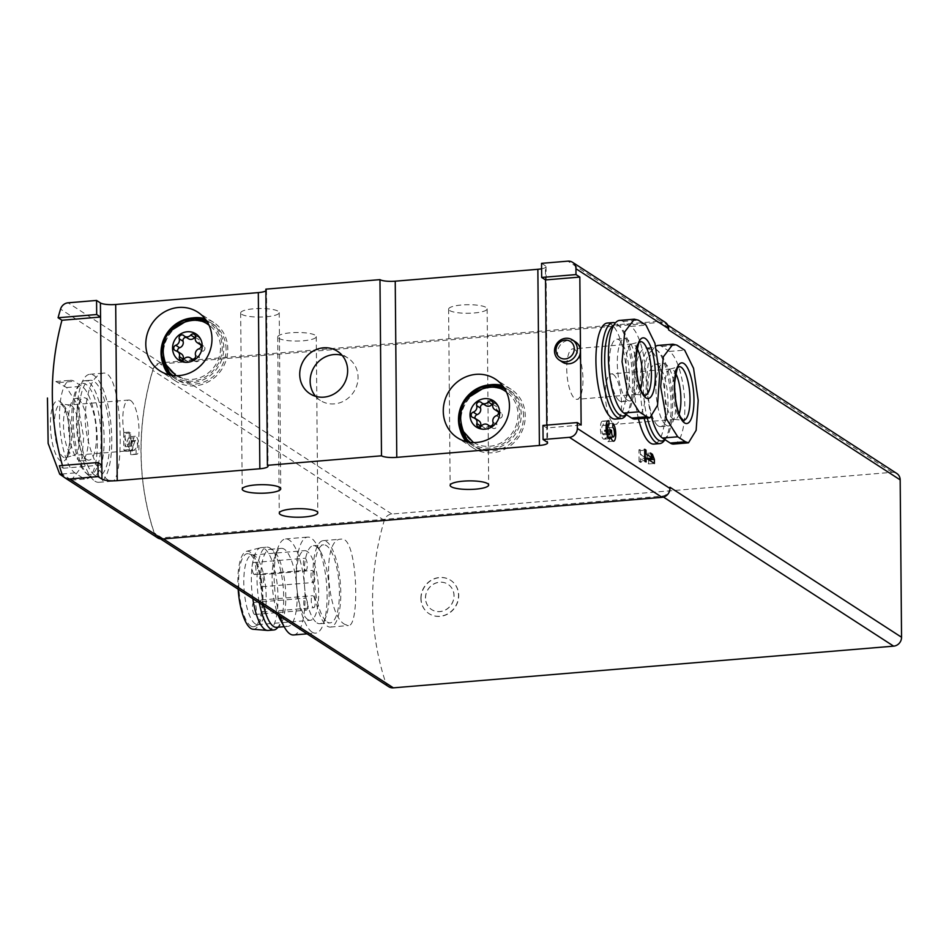 <?xml version="1.0" encoding="UTF-8"?>
<svg xmlns="http://www.w3.org/2000/svg" width="949" height="949" viewBox="0 0 949 949"><rect width="100%" height="100%" fill="white"/><g stroke="black" fill="none" stroke-linecap="round" stroke-linejoin="round"><path stroke-width="0.71" stroke-dasharray="4.75 3.56" d="M607.36 323.051A48.185 14.97 -94.8 0 1 610.954 324.095A48.185 14.97 -94.8 0 1 626.648 375.484A48.185 14.97 -94.8 0 1 615.367 419.09M638.452 418.782A48.185 14.97 -94.8 0 1 645.961 348.058A48.185 14.97 -94.8 0 1 649.555 349.09A48.185 14.97 -94.8 0 1 665.249 400.478A48.185 14.97 -94.8 0 1 653.968 444.085M130.559 450.419A271.023 250.5 -57.1 0 0 130.701 454.524L131.365 454.713L133.287 445.484L129.871 436.73L128.4 438.284L125.149 446.718A271.023 250.5 122.9 0 1 125.149 433.408L123.797 432.53A271.023 250.5 -57.1 0 0 123.951 450.146L125.814 451.356L129.361 441.76C131.425 436.86 133.382 452.068 130.559 450.419L136.478 450.063A4.816 1.495 -94.8 0 1 136.11 449.956L130.559 450.419M135.671 440.455L130.108 440.917L129.361 441.76L134.924 441.297A4.816 1.495 -94.8 0 1 135.671 440.455A4.816 1.495 -94.8 0 1 137.569 445.14A4.816 1.495 -94.8 0 1 136.478 450.063M108.15 480.016C98.85 474.63 85.149 444.476 85.125 416.386C86.513 390.217 92.421 375.828 102.872 373.218C123.18 368.07 124.912 483.432 111.863 481.167L108.15 480.016M62.432 465.484A271.023 250.5 -57.1 0 0 63.239 468.237L59.372 465.734M157.605 537.846A8.434 7.794 122.9 0 1 154.64 534.014A8.434 7.794 122.9 0 1 154.628 533.967A271.023 250.5 122.9 0 1 153.192 369.102A8.434 7.794 122.9 0 1 153.204 369.042A8.434 7.794 122.9 0 1 160.251 364.025L660.516 322.328A8.434 7.794 122.9 0 1 665.178 323.467A8.434 7.794 122.9 0 1 668.582 329.872M542.958 425.425L546.826 427.928L581.132 425.057M541.547 263.348L545.414 265.839L545.533 279.931M278.745 338.307A19.277 4.282 179.5 0 0 300.145 340.976A19.277 4.282 179.5 0 0 316.266 336.61A19.277 4.282 179.5 0 0 296.966 332.506A19.277 4.282 179.5 0 0 277.725 336.942A19.277 4.282 179.5 0 0 278.745 338.307M241.687 314.297A19.277 4.282 179.5 0 0 263.087 316.978A19.277 4.282 179.5 0 0 279.22 312.612A19.277 4.282 179.5 0 0 259.907 308.508A19.277 4.282 179.5 0 0 240.666 312.945A19.277 4.282 179.5 0 0 241.687 314.297M449.624 310.513A19.277 4.282 179.5 0 0 471.024 313.182A19.277 4.282 179.5 0 0 487.145 308.816A19.277 4.282 179.5 0 0 467.833 304.712A19.277 4.282 179.5 0 0 448.604 309.16A19.277 4.282 179.5 0 0 449.624 310.513M265.874 290.857A12.04 2.669 179.5 0 0 266.503 289.991A12.04 2.669 179.5 0 0 265.862 289.148M541.594 268.804A12.04 2.669 179.5 0 0 546.043 266.693A12.04 2.669 179.5 0 0 545.414 265.839M669.958 487.264A8.434 7.794 122.9 0 1 662.034 496.149L161.769 537.858A8.434 7.794 122.9 0 1 157.107 536.707A8.434 7.794 122.9 0 1 154.64 534.014A8.434 7.794 122.9 0 1 154.118 532.792A271.023 250.5 122.9 0 1 152.706 370.359A8.434 7.794 122.9 0 1 153.204 369.042A8.434 7.794 122.9 0 1 160.725 362.815L660.516 321.153A8.434 7.794 122.9 0 1 665.166 322.292M651.583 417.24A46.987 14.603 -94.8 0 1 655.712 346.326M658.179 345.412A46.987 14.603 -94.8 0 1 661.678 346.421L669.401 351.415A46.987 14.603 -94.8 0 1 684.704 401.534A46.987 14.603 -94.8 0 1 673.707 444.061M619.578 320.406A46.987 14.603 -94.8 0 1 623.078 321.426L630.8 326.42A46.987 14.603 -94.8 0 1 646.103 376.539A46.987 14.603 -94.8 0 1 635.106 419.067M55.861 381.534L66.644 387.56L77.96 405.52L83.69 437.536L81.08 467.454L71.389 480.147L64.2 477.264M82.682 477.928L74.959 472.922A46.987 14.603 -94.8 0 1 59.657 422.803A46.987 14.603 -94.8 0 1 70.665 380.276A46.987 14.603 -94.8 0 1 74.164 381.296L81.887 386.29A46.987 14.603 -94.8 0 1 97.189 436.41A46.987 14.603 -94.8 0 1 86.181 478.937A46.987 14.603 -94.8 0 1 82.682 477.928L67.438 479.198M388.71 686.708A8.434 7.794 122.9 0 1 385.709 682.794A271.023 250.5 122.9 0 1 384.298 520.36A8.434 7.794 122.9 0 1 391.842 514.026L892.119 472.317A8.434 7.794 122.9 0 1 896.769 473.468M345.377 624.62C326.966 617.158 320.987 538.119 341.201 539.174C357.619 535.034 360.288 627.218 348.402 625.521L345.377 624.62M421.071 598.57A19.87 18.375 122.9 0 1 431.131 580.48A19.87 18.375 122.9 0 1 450.704 580.313A19.87 18.375 122.9 0 1 455.318 606.98A19.87 18.375 122.9 0 1 429.09 613.683A19.87 18.375 122.9 0 1 421.071 598.57M327.239 626.126A43.369 13.476 85.2 0 0 330.466 627.064A43.369 13.476 85.2 0 0 340.288 582.722A43.369 13.476 85.2 0 0 323.265 540.633A43.369 13.476 85.2 0 0 313.111 579.875A43.369 13.476 85.2 0 0 327.239 626.126M327.203 622.022A39.146 12.159 85.2 0 0 330.122 622.864A39.146 12.159 85.2 0 0 338.983 582.84A39.146 12.159 85.2 0 0 323.621 544.833A39.146 12.159 85.2 0 0 314.451 580.266A39.146 12.159 85.2 0 0 327.203 622.022M307.773 619.519A34.935 10.854 85.2 0 0 310.37 620.278A34.935 10.854 85.2 0 0 318.283 584.56A34.935 10.854 85.2 0 0 304.57 550.645A34.935 10.854 85.2 0 0 296.385 582.271A34.935 10.854 85.2 0 0 307.773 619.519M305.412 570.124A6.026 1.874 85.2 0 0 305.863 570.242A6.026 1.874 85.2 0 0 307.227 564.086A6.026 1.874 85.2 0 0 304.866 558.249A6.026 1.874 85.2 0 0 303.455 563.694A6.026 1.874 85.2 0 0 305.412 570.124M313.004 582.33A6.026 1.874 85.2 0 0 313.455 582.461A6.026 1.874 85.2 0 0 314.819 576.304A6.026 1.874 85.2 0 0 312.458 570.456A6.026 1.874 85.2 0 0 311.047 575.913A6.026 1.874 85.2 0 0 313.004 582.33M313.229 607.585A6.026 1.874 85.2 0 0 313.68 607.716A6.026 1.874 85.2 0 0 315.044 601.559A6.026 1.874 85.2 0 0 312.672 595.711A6.026 1.874 85.2 0 0 311.272 601.168A6.026 1.874 85.2 0 0 313.229 607.585M305.768 610.053A6.026 1.874 85.2 0 0 306.219 610.183A6.026 1.874 85.2 0 0 307.583 604.027A6.026 1.874 85.2 0 0 305.21 598.178A6.026 1.874 85.2 0 0 303.799 603.623A6.026 1.874 85.2 0 0 305.768 610.053M255.281 623.896A34.935 10.854 85.2 0 0 257.891 624.656A34.935 10.854 85.2 0 0 259.148 624.3A34.935 10.854 85.2 0 0 265.803 588.938A34.935 10.854 85.2 0 0 253.395 555.165A34.935 10.854 85.2 0 0 252.078 555.023A34.935 10.854 85.2 0 0 243.905 586.636A34.935 10.854 85.2 0 0 255.281 623.896M250.738 625.984A36.691 11.4 85.2 0 0 254.795 626.411A36.691 11.4 85.2 0 0 261.782 589.27A36.691 11.4 85.2 0 0 248.745 553.801A36.691 11.4 85.2 0 0 238.697 584.703A36.691 11.4 85.2 0 0 250.738 625.984M253.039 629.234A39.146 12.159 85.2 0 0 262.541 589.21A39.146 12.159 85.2 0 0 246.538 551.31A39.146 12.159 85.2 0 0 238.152 589.199M268.14 630.444A41.554 12.906 85.2 0 0 277.547 587.953A41.554 12.906 85.2 0 0 261.236 547.62A41.554 12.906 85.2 0 0 260.56 547.727A41.554 12.906 85.2 0 0 252.814 598.689M277.084 628.25A41.554 12.906 85.2 0 0 283.253 587.478A41.554 12.906 85.2 0 0 270.418 548.297A41.554 12.906 85.2 0 0 266.93 547.146A41.554 12.906 85.2 0 0 259.314 602.9M276.491 627.325A39.146 12.159 85.2 0 0 279.552 625.711A39.146 12.159 85.2 0 0 285.364 587.301A39.146 12.159 85.2 0 0 273.265 550.396A39.146 12.159 85.2 0 0 269.99 549.305A39.146 12.159 85.2 0 0 263.62 605.699M280.465 620.1A39.146 12.159 85.2 0 0 284.985 625.533A39.146 12.159 85.2 0 0 287.903 626.376A39.146 12.159 85.2 0 0 296.776 586.352A39.146 12.159 85.2 0 0 281.402 548.356A39.146 12.159 85.2 0 0 275.103 555.782A39.146 12.159 85.2 0 0 278.152 615.106M293.597 634.964A48.185 14.97 85.2 0 0 304.51 585.711A48.185 14.97 85.2 0 0 285.59 538.937A48.185 14.97 85.2 0 0 277.843 548.071A48.185 14.97 85.2 0 0 279.896 616.233M312.067 632.093A48.185 14.97 85.2 0 0 315.661 633.125A48.185 14.97 85.2 0 0 323.407 623.991A48.185 14.97 85.2 0 0 316.8 544.833A48.185 14.97 85.2 0 0 307.654 537.098A48.185 14.97 85.2 0 0 296.373 580.705A48.185 14.97 85.2 0 0 312.067 632.093M316.93 622.876A39.146 12.159 85.2 0 0 319.849 623.718A39.146 12.159 85.2 0 0 326.136 616.292A39.146 12.159 85.2 0 0 320.774 551.974A39.146 12.159 85.2 0 0 313.348 545.687A39.146 12.159 85.2 0 0 304.178 581.12A39.146 12.159 85.2 0 0 316.93 622.876M254.427 614.335A6.026 1.874 -94.8 0 1 252.458 607.906A6.026 1.874 -94.8 0 1 253.869 602.461A6.026 1.874 -94.8 0 1 254.32 602.591A6.026 1.874 -94.8 0 1 256.277 609.009A6.026 1.874 -94.8 0 1 254.866 614.466A6.026 1.874 -94.8 0 1 254.427 614.335M261.888 611.868A6.026 1.874 -94.8 0 1 259.919 605.438A6.026 1.874 -94.8 0 1 261.331 599.993A6.026 1.874 -94.8 0 1 261.782 600.124A6.026 1.874 -94.8 0 1 263.739 606.541A6.026 1.874 -94.8 0 1 262.327 611.998A6.026 1.874 -94.8 0 1 261.888 611.868M261.663 586.612A6.026 1.874 -94.8 0 1 259.706 580.195A6.026 1.874 -94.8 0 1 261.117 574.738A6.026 1.874 -94.8 0 1 261.556 574.869A6.026 1.874 -94.8 0 1 263.525 581.298A6.026 1.874 -94.8 0 1 262.114 586.743A6.026 1.874 -94.8 0 1 261.663 586.612M254.071 574.394A6.026 1.874 -94.8 0 1 252.114 567.976A6.026 1.874 -94.8 0 1 253.525 562.52A6.026 1.874 -94.8 0 1 253.964 562.65A6.026 1.874 -94.8 0 1 255.933 569.08A6.026 1.874 -94.8 0 1 254.522 574.525A6.026 1.874 -94.8 0 1 254.071 574.394M425.543 598.119A15.054 13.915 122.9 0 1 433.159 584.43A15.054 13.915 122.9 0 1 447.987 584.299A15.054 13.915 122.9 0 1 451.487 604.501A15.054 13.915 122.9 0 1 431.617 609.566A15.054 13.915 122.9 0 1 425.543 598.119M425.449 598.06A15.054 13.915 122.9 0 1 433.064 584.359A15.054 13.915 122.9 0 1 447.892 584.228A15.054 13.915 122.9 0 1 451.392 604.442A15.054 13.915 122.9 0 1 431.522 609.507A15.054 13.915 122.9 0 1 425.449 598.06M420.882 598.439A19.87 18.375 122.9 0 1 430.941 580.361A19.87 18.375 122.9 0 1 450.514 580.195A19.87 18.375 122.9 0 1 455.129 606.862A19.87 18.375 122.9 0 1 428.901 613.552A19.87 18.375 122.9 0 1 420.882 598.439M94.853 481.131A54.2 16.845 85.2 0 0 98.898 482.294A54.2 16.845 85.2 0 0 111.175 426.872A54.2 16.845 85.2 0 0 89.894 374.262A54.2 16.845 85.2 0 0 77.201 423.313A54.2 16.845 85.2 0 0 94.853 481.131M94.805 475.259A48.185 14.97 85.2 0 0 98.399 476.291A48.185 14.97 85.2 0 0 109.313 427.038A48.185 14.97 85.2 0 0 90.392 380.264A48.185 14.97 85.2 0 0 79.111 423.871A48.185 14.97 85.2 0 0 94.805 475.259M86.679 459.482A31.317 9.727 85.2 0 0 89.016 460.158A31.317 9.727 85.2 0 0 96.11 428.129A31.317 9.727 85.2 0 0 83.809 397.738A31.317 9.727 85.2 0 0 76.478 426.077A31.317 9.727 85.2 0 0 86.679 459.482M78.162 399.066A31.317 9.727 -94.8 0 1 88.364 432.471A31.317 9.727 -94.8 0 1 81.021 460.823A31.317 9.727 -94.8 0 1 78.684 460.146A31.317 9.727 -94.8 0 1 68.482 426.742A31.317 9.727 -94.8 0 1 75.825 398.402A31.317 9.727 -94.8 0 1 78.162 399.066M86.798 473.575A45.777 14.223 85.2 0 0 100.38 425.543A45.777 14.223 85.2 0 0 78.186 386.219A45.777 14.223 85.2 0 0 72.243 430.122A45.777 14.223 85.2 0 0 85.374 472.436A45.777 14.223 85.2 0 0 86.798 473.575M89.099 475.734A48.185 14.97 85.2 0 0 92.694 476.766A48.185 14.97 85.2 0 0 103.607 427.513A48.185 14.97 85.2 0 0 84.686 380.739A48.185 14.97 85.2 0 0 80.036 383.776A48.185 14.97 85.2 0 0 73.773 429.992A48.185 14.97 85.2 0 0 87.605 474.536A48.185 14.97 85.2 0 0 89.099 475.734M59.906 401.439A30.451 9.466 -94.8 0 1 69.811 433.681A30.451 9.466 -94.8 0 1 62.836 461.463A30.451 9.466 -94.8 0 1 50.522 428.58A30.451 9.466 -94.8 0 1 59.906 401.439M130.689 400.573A25.291 7.853 -94.8 0 1 138.934 427.548A25.291 7.853 -94.8 0 1 133.014 450.443A25.291 7.853 -94.8 0 1 123.073 425.887A25.291 7.853 -94.8 0 1 128.803 400.027A25.291 7.853 -94.8 0 1 130.689 400.573M71.365 405.52A25.291 7.853 -94.8 0 1 79.562 431.771A25.291 7.853 -94.8 0 1 74.129 455.306A25.291 7.853 -94.8 0 1 73.678 455.39A25.291 7.853 -94.8 0 1 63.749 430.834A25.291 7.853 -94.8 0 1 69.479 404.974A25.291 7.853 -94.8 0 1 69.929 404.974A25.291 7.853 -94.8 0 1 71.365 405.52M625.735 415.567A48.185 14.97 85.2 0 0 631.987 369.351A48.185 14.97 85.2 0 0 618.167 324.807A48.185 14.97 85.2 0 0 615.379 322.945M626.245 414.583A45.777 14.223 85.2 0 0 627.586 413.123A45.777 14.223 85.2 0 0 633.529 369.22A45.777 14.223 85.2 0 0 620.397 326.907A45.777 14.223 85.2 0 0 613.801 325.293M619.626 400.941A31.317 9.727 85.2 0 0 621.951 401.617A31.317 9.727 85.2 0 0 629.057 369.6A31.317 9.727 85.2 0 0 616.755 339.196A31.317 9.727 85.2 0 0 609.424 367.536A31.317 9.727 85.2 0 0 619.626 400.941M627.609 400.276A31.317 9.727 85.2 0 0 629.946 400.952A31.317 9.727 85.2 0 0 637.04 368.924A31.317 9.727 85.2 0 0 624.739 338.532A31.317 9.727 85.2 0 0 617.408 366.872A31.317 9.727 85.2 0 0 627.609 400.276M664.336 440.561A48.185 14.97 85.2 0 0 670.587 394.345A48.185 14.97 85.2 0 0 656.767 349.813A48.185 14.97 85.2 0 0 651.666 347.583A48.185 14.97 85.2 0 0 644.157 418.307M664.846 439.589A45.777 14.223 85.2 0 0 666.174 438.13A45.777 14.223 85.2 0 0 672.129 394.226A45.777 14.223 85.2 0 0 658.997 351.913A45.777 14.223 85.2 0 0 644.703 366.741A45.777 14.223 85.2 0 0 647.277 418.046M658.226 425.935A31.317 9.727 85.2 0 0 660.551 426.611A31.317 9.727 85.2 0 0 667.645 394.594A31.317 9.727 85.2 0 0 655.356 364.191A31.317 9.727 85.2 0 0 648.025 392.542A31.317 9.727 85.2 0 0 658.226 425.935M666.21 425.271A31.317 9.727 85.2 0 0 668.547 425.947A31.317 9.727 85.2 0 0 675.641 393.93A31.317 9.727 85.2 0 0 663.339 363.526A31.317 9.727 85.2 0 0 656.008 391.866A31.317 9.727 85.2 0 0 666.21 425.271M640.563 388.948A25.291 7.853 -94.8 0 1 636.293 394.381A25.291 7.853 -94.8 0 1 635.83 394.369A25.291 7.853 -94.8 0 1 626.352 369.825A25.291 7.853 -94.8 0 1 631.643 344.036A25.291 7.853 -94.8 0 1 632.081 343.953A25.291 7.853 -94.8 0 1 633.968 344.499A25.291 7.853 -94.8 0 1 637.194 348.603M574.643 349.446A25.291 7.853 -94.8 0 1 582.876 376.433A25.291 7.853 -94.8 0 1 576.956 399.327A25.291 7.853 -94.8 0 1 567.028 374.772A25.291 7.853 -94.8 0 1 572.757 348.9A25.291 7.853 -94.8 0 1 574.643 349.446M679.164 413.954A25.291 7.853 -94.8 0 1 674.893 419.375A25.291 7.853 -94.8 0 1 674.431 419.375A25.291 7.853 -94.8 0 1 664.952 394.82A25.291 7.853 -94.8 0 1 670.243 369.042A25.291 7.853 -94.8 0 1 670.682 368.959A25.291 7.853 -94.8 0 1 672.568 369.505A25.291 7.853 -94.8 0 1 675.795 373.598M613.244 374.452A25.291 7.853 -94.8 0 1 621.476 401.427A25.291 7.853 -94.8 0 1 615.557 424.322A25.291 7.853 -94.8 0 1 605.628 399.766A25.291 7.853 -94.8 0 1 611.358 373.906A25.291 7.853 -94.8 0 1 613.244 374.452M546.802 425.105L546.944 442.02M575.545 341.913A12.04 11.139 -57.1 0 0 559.649 345.97A12.04 11.139 -57.1 0 0 562.449 362.138M63.239 468.237L101.84 465.022M315.637 396.326A25.291 23.381 -57.1 0 0 320.359 400.466A25.291 23.381 -57.1 0 0 345.258 400.241A25.291 23.381 -57.1 0 0 358.07 377.228A25.291 23.381 -57.1 0 0 347.856 357.998A25.291 23.381 -57.1 0 0 342.15 355.389M473.741 442.578A30.119 27.829 -57.1 0 0 503.089 441.724A30.119 27.829 -57.1 0 0 518 414.535A30.119 27.829 -57.1 0 0 506.469 392.044M505.853 391.64A30.119 27.829 -57.1 0 0 466.113 401.783A30.119 27.829 -57.1 0 0 473.1 442.187M523.551 416.042A33.12 30.617 -57.1 0 0 510.182 390.858A33.12 30.617 -57.1 0 0 466.481 402.02A33.12 30.617 -57.1 0 0 474.168 446.469A33.12 30.617 -57.1 0 0 506.79 446.184A33.12 30.617 -57.1 0 0 523.551 416.042M466.101 441.582A34.935 32.29 -57.1 0 0 473.183 447.987A34.935 32.29 -57.1 0 0 507.585 447.679A34.935 32.29 -57.1 0 0 525.272 415.899A34.935 32.29 -57.1 0 0 511.167 389.339A34.935 32.29 -57.1 0 0 502.424 385.496M490.194 384.784A34.935 32.29 -57.1 0 0 460.455 430.704M176.277 375.709A30.119 27.829 -57.1 0 0 205.636 374.843A30.119 27.829 -57.1 0 0 220.548 347.654A30.119 27.829 -57.1 0 0 209.005 325.175M208.389 324.76A30.119 27.829 -57.1 0 0 168.661 334.902A30.119 27.829 -57.1 0 0 175.648 375.306M226.099 349.173A33.12 30.617 -57.1 0 0 212.73 323.977A33.12 30.617 -57.1 0 0 169.017 335.139A33.12 30.617 -57.1 0 0 176.716 379.588A33.12 30.617 -57.1 0 0 209.326 379.303A33.12 30.617 -57.1 0 0 226.099 349.173M168.649 374.701A34.935 32.29 -57.1 0 0 175.731 381.107A34.935 32.29 -57.1 0 0 210.12 380.81A34.935 32.29 -57.1 0 0 227.807 349.018A34.935 32.29 -57.1 0 0 213.703 322.458A34.935 32.29 -57.1 0 0 204.972 318.615M192.73 317.903A34.935 32.29 -57.1 0 0 162.991 363.823M480.585 426.623A2.894 2.669 122.9 0 0 485.319 428.402A5.053 4.674 122.9 0 1 492.294 427.821L489.293 425.876M492.97 403.705A2.894 2.669 122.9 0 1 496.73 406.777A5.053 4.674 122.9 0 0 500.265 412.708A2.894 2.669 122.9 0 1 500.313 418.189A5.053 4.674 122.9 0 0 496.885 424.689A2.894 2.669 122.9 0 1 492.294 427.821M485.817 405.567A5.053 4.674 122.9 0 1 485.117 404.998L481.262 402.506M483.919 404.345A2.894 2.669 122.9 0 1 485.117 404.998M478.83 420.763A5.053 4.674 122.9 0 0 477.145 420.122A2.894 2.669 122.9 0 1 475.141 418.379M183.121 359.742A2.894 2.669 122.9 0 0 187.866 361.522A5.053 4.674 122.9 0 1 194.83 360.94L191.84 359.007M195.506 336.824A2.894 2.669 122.9 0 1 199.266 339.896A5.053 4.674 122.9 0 0 202.801 345.827A2.894 2.669 122.9 0 1 202.849 351.308A5.053 4.674 122.9 0 0 199.42 357.809A2.894 2.669 122.9 0 1 194.83 360.94M188.365 338.698A5.053 4.674 122.9 0 1 187.653 338.129L183.798 335.626M186.467 337.464A2.894 2.669 122.9 0 1 187.653 338.129M181.366 353.882A5.053 4.674 122.9 0 0 179.681 353.242A2.894 2.669 122.9 0 1 177.688 351.498M134.924 441.297L131.259 450.905L129.396 449.696L129.242 432.08L130.594 432.946L130.713 446.255L133.928 437.833A9.039 2.811 -94.8 0 1 135.327 436.255A9.039 2.811 -94.8 0 1 138.874 445.022A9.039 2.811 -94.8 0 1 136.822 454.263A9.039 2.811 -94.8 0 1 136.146 454.073L130.701 454.524M136.146 454.073L136.11 449.956M131.259 450.905L125.814 451.356M129.396 449.696L123.951 450.146M129.242 432.08L123.797 432.53M130.594 432.946L125.149 433.408M130.713 446.255L125.149 446.718M648.606 459.719L648.689 463.931L640.385 458.557L644.751 458.201M640.385 458.557L640.421 462.377L646.127 461.902M640.421 462.377L639.068 461.499L644.774 461.024M639.068 461.499L638.974 449.755L644.679 449.28M638.974 449.755L640.326 450.633L644.679 450.265M640.326 450.633L640.35 454.452L644.715 454.085M640.35 454.452L644.739 457.288M645.984 458.094L646.838 458.569M646.72 458.569L644.762 453.503L650.468 453.029M644.762 453.503L646.684 454.761L650.99 454.393M646.684 454.761L648.12 458.462M648.689 463.931L654.395 463.456M609.887 437.584A9.039 2.811 -94.8 0 1 607.906 441.665A9.039 2.811 -94.8 0 1 605.284 437.975L608.333 437.714M605.284 437.975A9.039 2.811 -94.8 0 1 604.05 439.162A9.039 2.811 -94.8 0 1 600.503 430.395A9.039 2.811 -94.8 0 1 602.544 421.154A9.039 2.811 -94.8 0 1 603.22 421.344L603.256 425.46A4.816 1.495 -94.8 0 0 602.9 425.354A4.816 1.495 -94.8 0 0 601.761 428.497A4.816 1.495 -94.8 0 0 602.556 433.729A4.211 1.305 -94.8 0 0 603.552 434.808A4.211 1.305 -94.8 0 0 604.549 431.475L604.537 430.087L605.889 430.965L605.901 432.353A4.211 1.305 -94.8 0 0 607.609 437.43A4.211 1.305 -94.8 0 0 607.965 437.228A4.816 1.495 -94.8 0 0 608.641 432.412A4.816 1.495 -94.8 0 0 607.111 427.963L607.075 423.847A9.039 2.811 -94.8 0 1 609.922 437.24M607.075 423.847L612.781 423.373M603.22 421.344L607.621 420.976M603.256 425.46L608.961 424.986M604.537 430.087L610.243 429.612M605.889 430.965L610.254 430.597M607.111 427.963L612.817 427.477M153.192 369.102L60.546 309.101M154.628 533.967L61.982 473.966M660.516 321.153L567.87 261.153M160.725 362.815L68.091 302.814M661.678 346.421L676.922 345.151M669.401 351.415L684.644 350.145M623.078 321.426L638.321 320.145M630.8 326.42L646.044 325.151M62.005 474.002L74.959 472.922M58.921 382.566L74.164 381.296M66.644 387.56L81.887 386.29M384.298 520.36L152.706 370.359M385.709 682.794L154.118 532.792M163.37 538.89L161.769 537.858M663.47 497.074L662.034 496.149M391.842 514.026L160.251 364.025M892.119 472.317L660.516 322.328M62.764 404.677A26.892 8.351 -94.8 0 1 71.483 432.59A26.892 8.351 -94.8 0 1 65.706 457.608A26.892 8.351 -94.8 0 1 54.674 431.593A26.892 8.351 -94.8 0 1 61.246 404.096A26.892 8.351 -94.8 0 1 62.764 404.677M635.83 394.369L644.525 395.247A26.892 8.351 -94.8 0 1 644.525 395.247A26.892 8.351 -94.8 0 1 634.442 369.149A26.892 8.351 -94.8 0 1 640.053 341.735A26.892 8.351 -94.8 0 1 640.101 341.723M683.161 420.253A26.892 8.351 -94.8 0 1 683.114 420.253A26.892 8.351 -94.8 0 1 673.043 394.143A26.892 8.351 -94.8 0 1 678.654 366.741A26.892 8.351 -94.8 0 1 678.701 366.729M470.229 442.364A31.922 29.502 -57.1 0 0 502.496 444.061A31.922 29.502 -57.1 0 0 519.708 414.393A31.922 29.502 -57.1 0 0 504.832 388.936M474.168 446.469L468.059 442.02A33.12 30.617 -57.1 0 0 471.855 444.962A33.12 30.617 -57.1 0 0 504.477 444.678A33.12 30.617 -57.1 0 0 521.238 414.547A33.12 30.617 -57.1 0 0 507.869 389.363A33.12 30.617 -57.1 0 0 503.634 387.097L510.182 390.858M172.777 375.484A31.922 29.502 -57.1 0 0 205.031 377.18A31.922 29.502 -57.1 0 0 222.256 347.512A31.922 29.502 -57.1 0 0 207.368 322.067M176.716 379.588L170.595 375.14A33.12 30.617 -57.1 0 0 174.391 378.082A33.12 30.617 -57.1 0 0 207.012 377.809A33.12 30.617 -57.1 0 0 223.786 347.666A33.12 30.617 -57.1 0 0 210.405 322.482A33.12 30.617 -57.1 0 0 206.17 320.216L212.73 323.977M485.319 428.402L481.463 425.899M496.885 424.689L493.017 422.198M500.313 418.189L496.457 415.686M500.265 412.708L498.106 411.297M496.73 406.777L492.863 404.274M477.145 420.122L473.278 417.619M187.866 361.522L183.999 359.019M199.42 357.809L195.565 355.317M202.849 351.308L198.993 348.805M202.801 345.827L200.642 344.416M199.266 339.896L195.411 337.405M179.681 353.242L175.826 350.739M133.928 437.833L128.4 438.284M602.556 433.729L606.708 433.385M604.549 431.475L610.254 431M605.901 432.353L610.231 431.997M607.965 437.228L613.671 436.754M55.861 381.51L70.665 380.276M71.389 480.17L86.181 478.937M160.559 538.937L157.107 536.707M667.693 325.092L665.178 323.467M330.466 627.064L348.413 625.569M323.265 540.633L341.201 539.139M257.891 624.656L310.37 620.278M252.078 555.023L304.57 550.645M253.395 555.165L248.745 553.801M259.148 624.3L254.795 626.411M246.538 551.31L260.56 547.727M261.236 547.62L266.93 547.146M273.265 550.396L270.418 548.297M279.552 625.711L278.104 627.194M284.142 626.696L287.903 626.376M269.99 549.305L281.402 548.356M275.103 555.782L277.843 548.071M307.085 633.849L315.661 633.125M285.59 538.937L307.654 537.098M320.774 551.974L316.8 544.833M326.136 616.292L323.407 623.991M319.849 623.718L330.122 622.864M313.348 545.687L323.621 544.833M254.866 614.466L306.219 610.183M253.869 602.461L305.21 598.178M262.327 611.998L313.68 607.716M261.331 599.993L312.672 595.711M262.114 586.743L313.455 582.461M261.117 574.738L312.458 570.456M254.522 574.525L305.863 570.242M253.525 562.52L304.866 558.249M98.898 482.294L111.863 481.214M89.894 374.262L102.86 373.182M81.021 460.823L89.016 460.158M75.825 398.402L83.809 397.738M85.374 472.436L87.605 474.536M78.186 386.219L80.036 383.776M92.694 476.766L98.399 476.291M84.686 380.739L90.392 380.264M128.803 400.027L69.479 404.974M133.014 450.443L73.678 455.39M69.929 404.974L61.187 404.084L63.488 406.801C66.145 410.312 70.463 425.662 69.597 442.697C66.501 464.31 65.184 455.413 65.647 457.632L74.129 455.306M620.397 326.907L618.167 324.807M627.586 413.123L626.399 414.689M621.951 401.617L629.946 400.952M616.755 339.196L624.739 338.532M645.961 348.058L651.666 347.583M658.997 351.913L656.767 349.813M666.174 438.13L665 439.684M660.551 426.611L668.547 425.947M655.356 364.191L663.339 363.526M631.643 344.036L640.053 341.735M632.081 343.953L572.757 348.9M636.293 394.381L576.956 399.327M674.431 419.375L683.114 420.253M670.243 369.042L678.654 366.741M670.682 368.959L611.358 373.906M674.893 419.375L615.557 424.322M546.043 266.693L547.585 442.863M266.503 289.991L268.033 466.173M347.856 357.998L337.429 351.249M320.359 400.466L309.932 393.716M511.167 389.339L495.342 379.09M473.183 447.987L457.359 437.726M213.703 322.458L197.878 312.209M175.731 381.107L159.907 370.857M491.582 427.252L489.625 425.982M492.697 428.141L488.83 425.65M501.226 413.076L497.371 410.573M495.663 403.764L491.807 401.261M484.714 404.677L480.858 402.174M476.184 419.755L472.317 417.252M481.736 429.055L477.881 426.564M194.13 360.371L192.173 359.102M195.233 361.272L191.378 358.769M203.774 346.195L199.907 343.692M198.211 336.883L194.343 334.38M187.25 337.797L183.394 335.294M178.72 352.874L174.865 350.371M184.284 362.186L180.417 359.683M448.604 309.16L450.146 485.33M487.145 308.816L488.688 484.998M240.666 312.945L242.209 489.126M279.22 312.612L280.75 488.782M277.725 336.942L279.267 513.124M316.266 336.61L317.808 512.78M135.327 436.255L129.871 436.718M136.822 454.263L131.365 454.713M607.906 441.665L613.612 441.178M604.05 439.162L609.756 438.687M602.544 421.154L608.25 420.68M602.9 425.354L606.233 425.081M603.552 434.808L606.992 434.512"/><path stroke-width="1.42" d="M646.091 458.082L646.127 461.902L644.774 461.024L644.679 449.28L646.02 450.158L646.055 453.978L652.426 458.094L650.468 453.029L652.39 454.286L654.359 459.352L654.395 463.456L646.091 458.082L644.751 458.201M621.073 418.604L615.367 419.09A48.185 14.97 -94.8 0 1 611.773 418.046A48.185 14.97 -94.8 0 1 596.079 366.658A48.185 14.97 -94.8 0 1 607.36 323.051L613.066 322.577A48.185 14.97 85.2 0 0 601.785 366.184A48.185 14.97 85.2 0 0 617.479 417.572A48.185 14.97 85.2 0 0 621.073 418.604A48.185 14.97 85.2 0 0 625.735 415.567L626.399 414.689M644.157 418.307A48.185 14.97 85.2 0 0 656.079 442.578A48.185 14.97 85.2 0 0 659.674 443.61L653.968 444.085A48.185 14.97 -94.8 0 1 650.373 443.053A48.185 14.97 -94.8 0 1 638.452 418.782M577.277 422.566L577.324 428.438A8.434 7.794 122.9 0 1 569.412 437.323L543.089 439.517L542.958 425.425L577.277 422.566L581.132 425.057L579.839 277.072L575.984 274.581L575.936 268.709A8.434 7.794 122.9 0 0 572.532 262.292A8.434 7.794 122.9 0 0 567.87 261.153L541.547 263.348L541.677 277.44L575.984 274.581M667.693 325.092L896.769 473.468A8.434 7.794 122.9 0 1 900.174 479.874L901.55 637.254L669.958 487.264L669.958 488.438A8.434 7.794 122.9 0 1 662.046 497.323L162.267 538.985A8.434 7.794 122.9 0 1 157.605 537.846L64.971 477.845A8.434 7.794 122.9 0 1 61.982 473.966A271.023 250.5 122.9 0 1 59.372 465.734L97.972 462.519L98.091 476.612L69.621 478.984A8.434 7.794 122.9 0 1 64.971 477.845M572.532 262.292L665.166 322.292A8.434 7.794 122.9 0 1 668.571 328.698L668.582 329.872L900.174 479.874M612.781 423.373A9.039 2.811 -94.8 0 1 615.723 433.005A9.039 2.811 -94.8 0 1 613.612 441.178A9.039 2.811 -94.8 0 1 610.99 437.501A9.039 2.811 -94.8 0 1 609.756 438.687A9.039 2.811 -94.8 0 1 606.209 429.909A9.039 2.811 -94.8 0 1 608.25 420.68A9.039 2.811 -94.8 0 1 608.926 420.87L608.961 424.986A4.816 1.495 -94.8 0 0 608.606 424.879A4.816 1.495 -94.8 0 0 607.467 428.023A4.816 1.495 -94.8 0 0 608.262 433.254A4.211 1.305 -94.8 0 0 609.258 434.334A4.211 1.305 -94.8 0 0 610.254 431L610.243 429.612L611.595 430.49L611.607 431.878A4.211 1.305 -94.8 0 0 613.315 436.955A4.211 1.305 -94.8 0 0 613.671 436.754A4.816 1.495 -94.8 0 0 614.347 431.925A4.816 1.495 -94.8 0 0 612.817 427.477L612.781 423.373M183.999 359.019A5.053 4.674 122.9 0 1 190.974 358.437A2.894 2.669 122.9 0 0 195.565 355.317A5.053 4.674 122.9 0 1 198.993 348.805A2.894 2.669 -57.1 0 0 198.946 343.324A5.053 4.674 122.9 0 1 195.411 337.405A2.894 2.669 122.9 0 0 190.773 335.044A5.053 4.674 122.9 0 1 183.798 335.626A2.894 2.669 122.9 0 0 179.207 338.757A5.053 4.674 122.9 0 1 175.779 345.258A2.894 2.669 122.9 0 0 175.826 350.739A5.053 4.674 122.9 0 1 179.361 356.67A2.894 2.669 122.9 0 0 183.999 359.019M481.463 425.899A5.053 4.674 122.9 0 1 488.427 425.318A2.894 2.669 122.9 0 0 493.017 422.198A5.053 4.674 122.9 0 1 496.457 415.686A2.894 2.669 -57.1 0 0 496.41 410.205A5.053 4.674 122.9 0 1 492.863 404.274A2.894 2.669 122.9 0 0 488.225 401.925A5.053 4.674 122.9 0 1 481.262 402.506A2.894 2.669 122.9 0 0 476.671 405.626A5.053 4.674 122.9 0 1 473.231 412.139A2.894 2.669 122.9 0 0 473.278 417.619A5.053 4.674 122.9 0 1 476.825 423.539A2.894 2.669 122.9 0 0 481.463 425.899M62.432 465.484A271.023 250.5 -57.1 0 1 61.946 320.252L58.079 317.749L96.679 314.534L100.547 317.037L101.84 465.022L97.972 462.519M58.079 317.749A271.023 250.5 122.9 0 1 60.546 309.101A8.434 7.794 122.9 0 1 68.091 302.814L96.561 300.442L96.679 314.534M98.091 476.612L101.958 479.115A12.04 2.669 -0.5 0 0 117.225 480.668L259.848 468.77A12.04 2.669 -0.5 0 0 268.033 466.173A12.04 2.669 -0.5 0 0 267.404 465.318L381.498 455.805A12.04 2.669 -0.5 0 0 396.777 457.359L539.4 445.472A12.04 2.669 -0.5 0 0 547.585 442.863A12.04 2.669 -0.5 0 0 546.944 442.02L543.089 439.517M265.874 290.857A12.04 2.669 179.5 0 1 258.318 292.6L115.695 304.487A12.04 2.669 179.5 0 1 100.416 302.945L96.561 300.442M546.802 425.105L545.533 279.931L541.677 277.44M316.788 511.428A19.277 4.282 -0.5 0 1 317.808 512.78A19.277 4.282 -0.5 0 1 301.687 517.146A19.277 4.282 -0.5 0 1 280.275 514.477A19.277 4.282 -0.5 0 1 279.267 513.124A19.277 4.282 -0.5 0 1 295.388 508.759A19.277 4.282 -0.5 0 1 316.788 511.428M279.741 487.43A19.277 4.282 -0.5 0 1 280.75 488.782A19.277 4.282 -0.5 0 1 264.629 493.148A19.277 4.282 -0.5 0 1 243.229 490.479A19.277 4.282 -0.5 0 1 242.209 489.126A19.277 4.282 -0.5 0 1 258.33 484.761A19.277 4.282 -0.5 0 1 279.741 487.43M487.667 483.646A19.277 4.282 -0.5 0 1 488.688 484.998A19.277 4.282 -0.5 0 1 472.566 489.352A19.277 4.282 -0.5 0 1 451.155 486.683A19.277 4.282 -0.5 0 1 450.146 485.33A19.277 4.282 -0.5 0 1 466.267 480.965A19.277 4.282 -0.5 0 1 487.667 483.646M541.594 268.804A12.04 2.669 179.5 0 1 537.858 269.291L395.235 281.189A12.04 2.669 179.5 0 1 379.968 279.635L265.862 289.148L267.404 465.318M677.716 436.789L685.439 441.783L688.5 442.803L696.139 430.312L698.203 400.478L693.553 368.331L684.644 350.145L676.922 345.151L672.971 344.202L663.292 356.871L660.67 386.741L666.4 418.806L677.716 436.789L662.485 438.058A46.987 14.603 -94.8 0 1 651.583 417.24M688.5 442.827L673.707 444.061A46.987 14.603 -94.8 0 1 670.196 443.053L662.485 438.058M655.712 346.326A46.987 14.603 -94.8 0 1 658.179 345.412L672.971 344.179M639.116 411.783L646.838 416.789L649.899 417.809L657.538 405.306L659.602 375.484L654.952 343.336L646.044 325.151L638.321 320.145L634.383 319.196L624.703 331.865L622.069 361.747L627.799 393.799L639.116 411.783L623.884 413.052A46.987 14.603 -94.8 0 1 608.57 362.933A46.987 14.603 -94.8 0 1 619.578 320.406L634.371 319.172M649.899 417.833L635.106 419.067A46.987 14.603 -94.8 0 1 631.607 418.058L623.884 413.052M64.2 477.264L59.728 474.192L48.15 443.408L47.45 398.022M901.55 637.254A8.434 7.794 122.9 0 1 893.638 646.15L393.361 687.847A8.434 7.794 122.9 0 1 388.71 686.708L160.559 538.937M238.152 589.199A39.146 12.159 85.2 0 0 250.75 628.392A39.146 12.159 85.2 0 0 253.039 629.234L267.464 630.444A41.554 12.906 85.2 0 0 268.14 630.444L273.846 629.97A41.554 12.906 85.2 0 0 277.084 628.25L278.104 627.194M252.814 598.689A41.554 12.906 85.2 0 0 265.032 629.555A41.554 12.906 85.2 0 0 267.464 630.444M259.314 602.9A41.554 12.906 85.2 0 0 270.738 629.068A41.554 12.906 85.2 0 0 273.846 629.97M263.62 605.699A39.146 12.159 85.2 0 0 273.573 626.482A39.146 12.159 85.2 0 0 276.491 627.325L284.142 626.696M278.152 615.106A39.146 12.159 85.2 0 0 280.465 620.1L284.451 627.242A48.185 14.97 85.2 0 0 290.003 633.932A48.185 14.97 85.2 0 0 293.597 634.964L307.085 633.849M279.896 616.233A48.185 14.97 85.2 0 0 284.451 627.242M615.379 322.945A48.185 14.97 85.2 0 0 613.066 322.577M613.801 325.293A45.777 14.223 85.2 0 0 604.999 369.078A45.777 14.223 85.2 0 0 619.744 415.033A45.777 14.223 85.2 0 0 626.245 414.583M659.674 443.61A48.185 14.97 85.2 0 0 664.336 440.561L665 439.684M647.277 418.046A45.777 14.223 85.2 0 0 658.345 440.039A45.777 14.223 85.2 0 0 664.846 439.589M645.344 338.52A30.451 9.466 -94.8 0 1 654.181 388.532A30.451 9.466 -94.8 0 1 637.277 377.583A30.451 9.466 -94.8 0 1 645.344 338.52M637.194 348.603A25.291 7.853 -94.8 0 1 640.563 388.948M683.932 363.526A30.451 9.466 -94.8 0 1 692.782 413.539A30.451 9.466 -94.8 0 1 675.878 402.59A30.451 9.466 -94.8 0 1 683.932 363.526M675.795 373.598A25.291 7.853 -94.8 0 1 679.164 413.954M509.447 405.65A34.935 32.29 -57.1 0 0 495.342 379.09A34.935 32.29 -57.1 0 0 449.257 390.858A34.935 32.29 -57.1 0 0 457.359 437.726A34.935 32.29 -57.1 0 0 491.76 437.43A34.935 32.29 -57.1 0 0 509.447 405.65M379.968 279.635L381.498 455.805M347.642 370.478A25.291 23.381 -57.1 0 0 337.429 351.249A25.291 23.381 -57.1 0 0 304.06 359.766A25.291 23.381 -57.1 0 0 309.932 393.716A25.291 23.381 -57.1 0 0 334.843 393.491A25.291 23.381 -57.1 0 0 347.642 370.478M211.983 338.769A34.935 32.29 -57.1 0 0 197.878 312.209A34.935 32.29 -57.1 0 0 151.793 323.977A34.935 32.29 -57.1 0 0 159.907 370.857A34.935 32.29 -57.1 0 0 194.296 370.561A34.935 32.29 -57.1 0 0 211.983 338.769M545.533 279.931L579.839 277.072M559.364 360.134L562.449 362.138A12.04 11.139 -57.1 0 0 574.311 362.032A12.04 11.139 -57.1 0 0 580.408 351.071A12.04 11.139 -57.1 0 0 575.545 341.913L572.461 339.92A12.04 11.139 -57.1 0 0 556.565 343.977A12.04 11.139 -57.1 0 0 559.364 360.134A12.04 11.139 -57.1 0 0 571.227 360.039A12.04 11.139 -57.1 0 0 577.324 349.078A12.04 11.139 -57.1 0 0 572.461 339.92M61.946 320.252L100.547 317.037L100.416 302.945M342.15 355.389A25.291 23.381 -57.1 0 0 314.487 366.516A25.291 23.381 -57.1 0 0 315.637 396.326M506.469 392.044A30.119 27.829 -57.1 0 0 505.853 391.64C497.857 385.258 486.908 385.697 472.97 392.945C460.751 402.234 457.584 415.104 463.48 431.581L473.1 442.187A30.119 27.829 -57.1 0 0 473.741 442.578M502.424 385.496A34.935 32.29 -57.1 0 0 490.194 384.784M460.455 430.704A34.935 32.29 -57.1 0 0 466.101 441.582M209.005 325.175A30.119 27.829 -57.1 0 0 208.389 324.76C200.405 318.378 189.444 318.817 175.506 326.076C163.287 335.353 160.12 348.224 166.016 364.701L175.648 375.306A30.119 27.829 -57.1 0 0 176.277 375.709M204.972 318.615A34.935 32.29 -57.1 0 0 192.73 317.903M162.991 363.823A34.935 32.29 -57.1 0 0 168.649 374.701M481.962 403.076L485.817 405.567A5.053 4.674 122.9 0 0 492.092 404.416A2.894 2.669 122.9 0 1 492.97 403.705M475.141 418.379A2.894 2.669 122.9 0 1 477.098 414.63A5.053 4.674 122.9 0 0 480.526 408.129A2.894 2.669 122.9 0 1 483.919 404.345M474.974 418.26L478.83 420.763A5.053 4.674 122.9 0 1 480.68 426.042L476.825 423.539M184.497 336.195L188.365 338.698A5.053 4.674 122.9 0 0 194.628 337.547A2.894 2.669 122.9 0 1 195.506 336.824M177.688 351.498A2.894 2.669 122.9 0 1 179.634 347.761A5.053 4.674 122.9 0 0 183.062 341.249A2.894 2.669 122.9 0 1 186.467 337.464M177.51 351.391L181.366 353.882A5.053 4.674 122.9 0 1 183.228 359.161L179.361 356.67M644.679 450.265L646.02 450.158M644.715 454.085L646.055 453.978M644.739 457.288L645.984 458.094M646.838 458.569L652.426 458.094M650.99 454.393L652.39 454.286M648.12 458.462L648.606 459.719M648.76 459.814L654.359 459.352M608.333 437.714L610.99 437.501M607.621 420.976L608.926 420.87M610.254 430.597L611.595 430.49M574.264 348.769A9.632 8.909 -57.1 0 0 560.503 341.77A9.632 8.909 -57.1 0 0 560.645 358.046A9.632 8.909 -57.1 0 0 574.264 348.769M669.958 488.438L577.324 428.438M668.571 328.698L575.936 268.709M202.22 345.792A15.659 14.472 -57.1 0 0 179.847 334.428A15.659 14.472 -57.1 0 0 180.085 360.869A15.659 14.472 -57.1 0 0 202.22 345.792M499.672 412.673A15.659 14.472 -57.1 0 0 477.311 401.308A15.659 14.472 -57.1 0 0 477.549 427.75A15.659 14.472 -57.1 0 0 499.672 412.673M101.84 465.022L101.958 479.115M162.267 538.985L69.621 478.984M662.046 497.323L569.412 437.323M670.196 443.053L685.439 441.783M631.607 418.058L646.838 416.789M59.728 474.192L62.005 474.002M393.361 687.847L163.37 538.89M893.638 646.15L663.47 497.074M642.544 342.233A26.892 8.351 -94.8 0 1 651.334 371.617A26.892 8.351 -94.8 0 1 644.561 395.247L642.271 392.53C639.816 389.351 635.45 374.748 636.127 357.334C639.436 334.072 640.397 344.463 640.112 341.711A26.892 8.351 -94.8 0 1 642.544 342.233M681.145 367.227A26.892 8.351 -94.8 0 1 689.935 396.611A26.892 8.351 -94.8 0 1 683.161 420.253L680.872 417.536C678.416 414.345 674.051 399.743 674.727 382.34C678.037 359.066 678.998 369.458 678.713 366.717A26.892 8.351 -94.8 0 1 681.145 367.227M115.695 304.487L117.225 480.668M537.858 269.291L539.4 445.472M395.235 281.189L396.777 457.359M258.318 292.6L259.848 468.77M504.832 388.936A31.922 29.502 -57.1 0 0 464.713 400.869A31.922 29.502 -57.1 0 0 470.229 442.364M503.634 387.097A33.12 30.617 -57.1 0 0 464.168 400.514A33.12 30.617 -57.1 0 0 468.059 442.02L458.462 420.953L464.358 400.063L488.806 384.903L503.634 387.097M207.368 322.067A31.922 29.502 -57.1 0 0 167.249 334.001A31.922 29.502 -57.1 0 0 172.777 375.484M206.17 320.216A33.12 30.617 -57.1 0 0 166.704 333.645A33.12 30.617 -57.1 0 0 170.606 375.14L160.998 354.072L166.894 333.182L191.342 318.022L206.17 320.216M489.293 425.876L488.427 425.318M498.106 411.297L496.41 410.205M492.092 404.416L488.225 401.925M480.526 408.129L476.671 405.626M477.098 414.63L473.231 412.139M191.84 359.007L190.974 358.437M200.642 344.416L198.946 343.324M194.628 337.547L190.773 335.044M183.062 341.249L179.207 338.757M179.634 347.761L175.779 345.258M606.708 433.385L608.262 433.254M610.231 431.997L611.607 431.878M489.625 425.982L487.727 424.749M498.403 411.949L494.726 409.553M192.173 359.102L190.263 357.868M200.951 345.068L197.262 342.684M606.233 425.081L608.606 424.879M606.992 434.512L609.258 434.334M608.119 437.382L613.315 436.955"/></g></svg>
